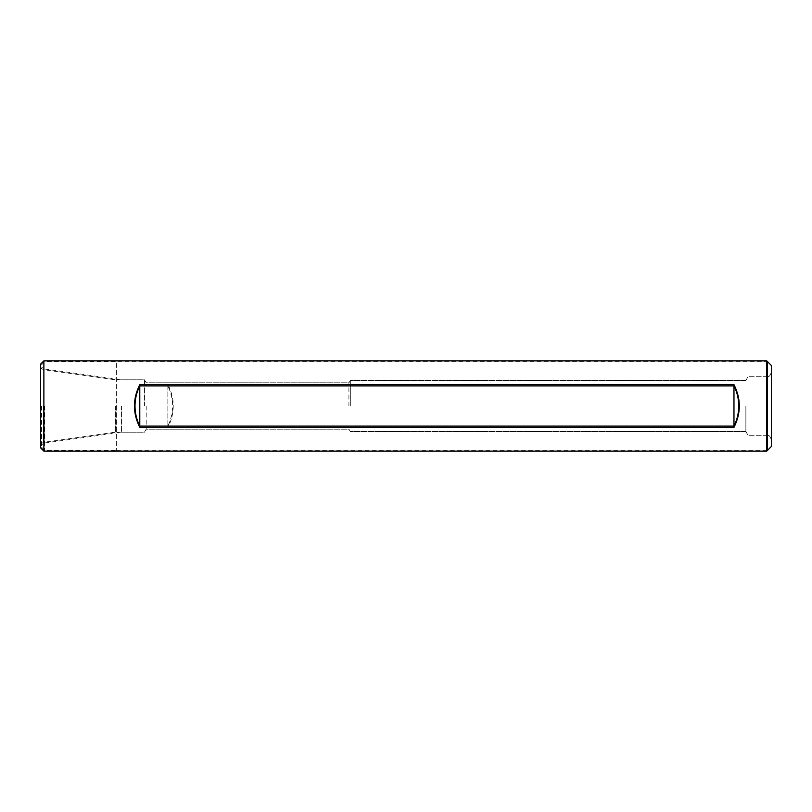 <?xml version="1.0" encoding="UTF-8"?>
<svg xmlns="http://www.w3.org/2000/svg" width="812" height="812" viewBox="0 0 812 812"><rect width="100%" height="100%" fill="white"/><g stroke="black" fill="none" stroke-linecap="round" stroke-linejoin="round"><path stroke-width="0.61" stroke-dasharray="4.06 3.04" d="M348.916 406L348.916 382.797L348.916 406M350.327 406L350.327 380.463L350.327 406M116.39 450.569L767.31 450.569L767.31 361.431L116.39 361.431L116.39 450.569L116.39 361.431M139.786 426.107C133.442 412.699 133.442 399.301 139.786 385.893L167.861 385.893C174.204 399.301 174.204 412.699 167.861 426.107L139.786 426.107L139.786 385.893M116.39 406L116.39 450.447L116.39 406M44.812 406L44.812 450.447L44.812 406M41.534 406L41.534 447.168L41.534 406M771.4 446.468L771.4 365.532L771.4 446.468M146.201 406L146.201 429.203L146.201 406M144.465 406L144.465 379.803L144.465 406M121.435 406L121.435 432.197L121.435 406M748.004 406L748.004 435.242L748.004 406M745.873 406L745.873 431.537L745.873 406M167.861 385.893L167.861 426.107M766.721 360.853L766.721 451.147M139.786 384.624L167.861 384.624C171.413 391.303 173.2 398.428 173.24 406C173.2 413.572 171.413 420.697 167.861 427.376L139.786 427.376C136.233 420.697 134.447 413.572 134.406 406C134.447 398.428 136.233 391.303 139.786 384.624L139.786 427.376M43.878 451.147L43.878 360.853M40.6 406L40.6 444.235L40.6 406M40.6 447.869L40.6 364.131M115.507 406L115.507 432.197L115.507 406M167.861 384.624L167.861 427.376M44.295 406L44.295 443.037L44.295 406M766.721 406L766.721 435.242L766.721 406M43.351 406L43.351 442.337L43.351 406M40.6 444.235L43.351 442.337L115.507 432.197L144.465 432.197L146.201 429.203L348.916 429.203L350.327 431.537L584.254 431.537L350.327 431.537L348.916 429.203L146.201 429.203L144.465 432.197L121.435 432.197L44.295 443.037L41.534 444.935M40.6 367.765L43.351 369.663L115.507 379.803L144.465 379.803L146.201 382.797L348.916 382.797L350.327 380.463L584.254 380.463L350.327 380.463L348.916 382.797L146.201 382.797L144.465 379.803L121.435 379.803L44.295 368.963L41.534 367.065M41.534 447.168L44.812 450.447L116.39 450.447M41.534 364.832L44.812 361.553L116.39 361.553M766.721 435.242C768.152 436.247 769.005 433.324 771.4 439.921C769.005 433.324 768.152 436.247 766.721 435.242L748.004 435.242L766.721 435.242M766.721 376.758C768.152 375.753 769.005 378.676 771.4 372.079C769.005 378.676 768.152 375.753 766.721 376.758L748.004 376.758L766.721 376.758M745.873 431.537L748.004 435.242L745.873 431.537L584.254 431.537L745.873 431.537M745.873 380.463L748.004 376.758L745.873 380.463L584.254 380.463L745.873 380.463"/><path stroke-width="1.22" d="M738.768 406C738.737 398.925 737.134 392.216 733.967 385.893L733.967 426.107C737.134 419.784 738.737 413.075 738.768 406M766.721 360.853L771.4 365.532L767.31 361.431L767.31 450.569L771.4 446.468L771.4 365.532L771.4 446.468L766.721 451.147L766.721 360.853L43.878 360.853L43.878 451.147L766.721 451.147M733.967 385.893L139.786 385.893C136.619 392.216 135.025 398.925 134.995 406C135.025 413.075 136.619 419.784 139.786 426.107L733.967 426.107M139.786 385.893L139.786 426.107M733.967 427.376C741.092 413.125 741.092 398.875 733.967 384.624L139.786 384.624C132.66 398.875 132.66 413.125 139.786 427.376L733.967 427.376L733.967 384.624M43.878 360.853L40.6 364.131L40.6 447.869L43.878 451.147M139.786 384.624L139.786 427.376"/></g></svg>
